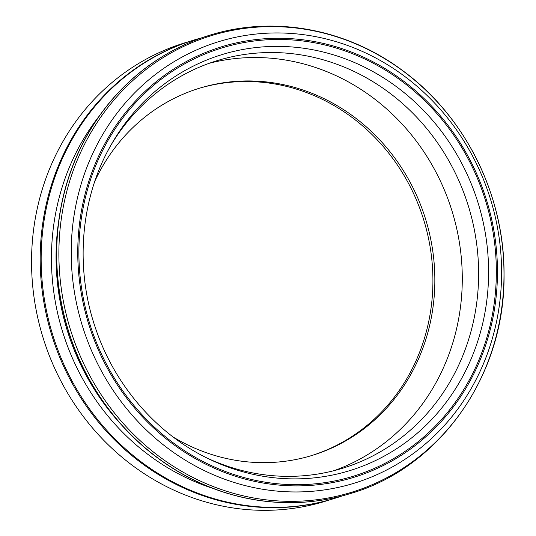 <?xml version="1.0" encoding="UTF-8"?>
<svg xmlns="http://www.w3.org/2000/svg" width="536" height="536" viewBox="0 0 536 536"><rect width="100%" height="100%" fill="white"/><g stroke="black" fill="none" stroke-linecap="round" stroke-linejoin="round"><path stroke-width="0.8" d="M94.885 181.081A192.049 177.684 -107 0 1 199.68 88.159A192.049 177.684 -107 0 1 424.994 217.227A192.049 177.684 -107 0 1 316.823 453.905A192.049 177.684 -107 0 1 312.106 455.426A192.049 177.684 -107 0 1 173.249 437.088M110.637 145.718A213.234 197.288 -107 0 1 217.509 60.541A213.234 197.288 -107 0 1 467.68 203.854A213.234 197.288 -107 0 1 347.576 466.648A213.234 197.288 -107 0 1 342.337 468.337A213.234 197.288 -107 0 1 206.092 457.577M72.172 335.007A238.842 220.973 -107 0 1 205.656 37.493A238.842 220.973 -107 0 1 490.701 192.94A238.842 220.973 -107 0 1 357.217 490.46A238.842 220.973 -107 0 1 72.172 335.007M350.169 493.643A239.726 221.797 -107 0 1 350.088 493.663A239.726 221.797 -107 0 1 67.838 329.359A239.726 221.797 -107 0 1 209.75 35.209A239.726 221.797 -107 0 1 209.831 35.188M121.109 424.458A231.78 214.447 -107 0 1 58.746 220.732M213.335 488.544A231.78 214.447 -107 0 1 99.301 116.004M342.35 495.867A239.726 221.797 -107 0 1 340.601 496.47A239.726 221.797 -107 0 1 334.712 498.373A239.726 221.797 -107 0 1 52.461 334.069A239.726 221.797 -107 0 1 194.374 39.919A239.726 221.797 -107 0 1 202.112 37.714M334.712 498.373L333.747 498.668A239.726 221.797 -107 0 1 51.496 334.357A239.726 221.797 -107 0 1 193.416 40.213L194.374 39.919M329.412 499.941A239.726 221.797 -107 0 1 42.847 337.01A239.726 221.797 -107 0 1 189.101 41.587M198.722 88.453A192.049 177.684 -107 0 1 423.232 218.333A192.049 177.684 -107 0 1 314.907 454.495A192.049 177.684 -107 0 1 311.141 455.721M209.395 63.235A213.234 197.288 -107 0 1 452.23 211.693A213.234 197.288 -107 0 1 334.109 470.648M107.709 151.119A217.603 201.328 -107 0 1 111.836 143.608A217.603 201.328 -107 0 1 442.287 132.459A217.603 201.328 -107 0 1 354.872 468.973A217.603 201.328 -107 0 1 208.276 458.655A217.603 201.328 -107 0 1 202.313 455.627M91.348 328.702A223.994 207.244 -107 0 1 324.193 44.823A223.994 207.244 -107 0 1 447.292 412.727A223.994 207.244 -107 0 1 91.348 328.702M90.296 329.057A225.2 208.357 -107 0 1 324.387 43.657A225.2 208.357 -107 0 1 448.143 413.537A225.2 208.357 -107 0 1 90.296 329.057M84.072 331.134A230.936 213.663 -107 0 1 213.134 43.47A230.936 213.663 -107 0 1 488.745 193.771A230.936 213.663 -107 0 1 359.683 481.442A230.936 213.663 -107 0 1 84.072 331.134M70.035 335.683A239.726 221.797 -107 0 1 209.911 35.162C273.903 15.122 347.288 28.817 403.3 71.074C465.476 116.687 504.624 195.774 504.041 274.472C505.408 374.55 440.344 467.573 350.249 493.616A239.726 221.797 -107 0 1 70.035 335.683M356.138 491.713A239.726 221.797 -107 0 1 350.249 493.616L350.088 493.663M208.276 458.655C156.291 433.631 114.148 384.721 95.227 327.335C74.43 266.265 80.748 196.786 111.836 143.608"/></g></svg>
